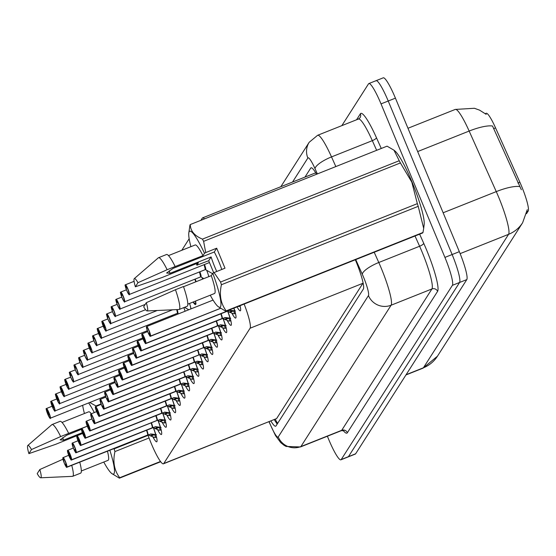 <?xml version="1.0" encoding="UTF-8"?>
<svg xmlns="http://www.w3.org/2000/svg" width="556" height="556" viewBox="0 0 556 556"><rect width="100%" height="100%" fill="white"/><g stroke="black" fill="none" stroke-linecap="round" stroke-linejoin="round"><path stroke-width="0.83" d="M147.993 435.237L149.55 439.261A26.125 3.816 -111.7 0 0 151.246 443.486A26.125 3.816 -111.7 0 0 163.429 463.815A26.125 3.816 -111.7 0 0 163.749 463.53L250.096 328.221A26.125 3.816 -111.7 0 0 244.147 304.069M526.532 213.678L528.2 211.058A23.512 3.433 -111.7 0 0 519.881 182.229L495.549 127.88A23.512 3.433 -111.7 0 0 486.18 113.278L485.298 113.632M315.738 172.853L315.203 173.166M163.429 463.815L276.631 418.564L363.117 282.976M204.49 218.897A26.125 3.816 -111.7 0 0 202.634 217.855A26.125 3.816 -111.7 0 0 202.321 218.133L200.924 220.315M189.158 238.76L181.791 250.304M183.827 307.607A13.935 2.036 68.3 0 1 185.078 311.235A12.732 1.863 68.3 0 0 184.995 310.992M189.554 303.451A13.935 2.036 68.3 0 1 191.014 308.872M188.762 309.768A13.935 2.036 68.3 0 1 188.748 309.748L184.55 307.315M195.552 301.06A13.935 2.036 68.3 0 1 195.552 304.591A13.935 2.036 68.3 0 1 193.398 302.471M202.064 277.583A13.935 2.036 68.3 0 1 202.627 279.105M206.707 270.306A13.935 2.036 68.3 0 1 208.841 276.631M212.378 273.955A13.935 2.036 68.3 0 1 211.975 273.357M158.328 421.066A14.817 2.168 68.3 0 1 161.372 434.528A14.817 2.168 68.3 0 1 157.619 429.753M162.977 413.789A14.817 2.168 68.3 0 1 166.015 427.251A14.817 2.168 68.3 0 1 162.262 422.477M167.62 406.505A14.817 2.168 68.3 0 1 170.657 419.975A14.817 2.168 68.3 0 1 166.904 415.2M172.263 399.229A14.817 2.168 68.3 0 1 175.307 412.691A14.817 2.168 68.3 0 1 171.554 407.923M176.905 391.952A14.817 2.168 68.3 0 1 179.949 405.414A14.817 2.168 68.3 0 1 176.196 400.647M181.555 384.676A14.817 2.168 68.3 0 1 184.592 398.138A14.817 2.168 68.3 0 1 180.839 393.363M186.197 377.399A14.817 2.168 68.3 0 1 189.235 390.861A14.817 2.168 68.3 0 1 185.489 386.086M190.84 370.115A14.817 2.168 68.3 0 1 193.884 383.584A14.817 2.168 68.3 0 1 190.131 378.81M195.49 362.839A14.817 2.168 68.3 0 1 198.527 376.301A14.817 2.168 68.3 0 1 194.774 371.533M200.132 355.562A14.817 2.168 68.3 0 1 203.169 369.024A14.817 2.168 68.3 0 1 199.416 364.256M204.775 348.285A14.817 2.168 68.3 0 1 207.819 361.748A14.817 2.168 68.3 0 1 204.066 356.973M209.424 341.009A14.817 2.168 68.3 0 1 212.461 354.471A14.817 2.168 68.3 0 1 208.708 349.696M214.067 333.725A14.817 2.168 68.3 0 1 217.104 347.194A14.817 2.168 68.3 0 1 213.351 342.42M218.71 326.448A14.817 2.168 68.3 0 1 221.754 339.911A14.817 2.168 68.3 0 1 218.001 335.143M223.352 319.172A14.817 2.168 68.3 0 1 226.396 332.634A14.817 2.168 68.3 0 1 222.643 327.866M228.002 311.895A14.817 2.168 68.3 0 1 231.039 325.357A14.817 2.168 68.3 0 1 227.286 320.59M233.923 308.142A14.817 2.168 68.3 0 1 235.681 318.081A14.817 2.168 68.3 0 1 231.935 313.306M240.025 305.71A14.817 2.168 68.3 0 1 240.331 310.804A14.817 2.168 68.3 0 1 237.051 306.891M153.685 428.342A14.817 2.168 68.3 0 1 156.722 441.805A14.817 2.168 68.3 0 1 152.969 437.037M341.85 125.635L368.524 83.845A26.125 3.816 68.3 0 1 368.843 83.56A26.125 3.816 68.3 0 1 381.027 103.889L444.925 257.407L452.132 254.537A26.125 3.816 68.3 0 1 459.597 282.462L348.431 456.664A26.125 3.816 68.3 0 1 348.112 456.942A26.125 3.816 68.3 0 0 348.431 456.664L459.597 282.462A26.125 3.816 68.3 0 0 452.132 254.537L388.227 101.018L452.132 254.537L459.332 251.666A26.125 3.816 68.3 0 1 466.804 279.599L355.631 453.793A26.125 3.816 68.3 0 1 355.312 454.071L340.911 459.812A26.125 3.816 68.3 0 1 328.728 439.483L327.373 436.231M375.724 80.974A26.125 3.816 68.3 0 1 376.044 80.689A26.125 3.816 68.3 0 1 388.227 101.018A26.125 3.816 68.3 0 0 376.044 80.689L383.244 77.826A26.125 3.816 68.3 0 1 395.427 98.148L459.332 251.666M521.34 189.735L492.505 126.004A30.476 8.312 155.9 0 0 469.153 131.056A34.826 5.087 -111.7 0 0 455.267 109.428L407.965 128.269M270.883 421.003A26.125 3.816 -111.7 0 0 275.686 426.209A26.125 3.816 -111.7 0 0 276.005 425.924L363.367 289.037A26.125 3.816 -111.7 0 0 355.333 259.777M444.925 257.407A26.125 3.816 68.3 0 1 452.396 285.332L341.224 459.534A26.125 3.816 68.3 0 1 340.911 459.812M316.572 174.25A26.125 3.816 -111.7 0 0 311.04 167.801A26.125 3.816 -111.7 0 0 310.721 168.079L304.973 177.086M156.597 437.447A13.059 1.911 68.3 0 1 156.521 437.329L154.631 437.509A13.059 1.911 -111.7 0 0 154.631 437.509L148.104 434.896M62.925 457.783A5.226 0.764 68.3 0 1 63.043 457.546A5.226 0.764 68.3 0 1 65.476 461.612A5.226 0.764 68.3 0 1 66.991 467.158L147.66 435.021A0.438 0.424 -157.4 0 1 147.722 435L151.301 434.007L156.424 434.688M66.991 467.158L66.762 467.068A5.053 0.737 -111.7 0 0 65.302 461.702A5.053 0.737 -111.7 0 0 62.884 457.831A5.053 0.737 -111.7 0 0 64.329 463.224A5.053 0.737 -111.7 0 0 66.72 467.13L65.49 464.065M66.72 467.13L147.597 435.049M65.469 464.072L66.762 467.068M150.468 433.958L153.949 434.896L154.742 434.583L155.43 437.19M147.653 435.028A5.226 0.764 -111.7 0 0 146.416 430.156A5.219 0.764 68.2 0 1 147.66 435.021M66.949 467.228A5.226 0.764 68.3 0 1 66.908 467.255L147.91 435.146A5.386 0.785 68.2 0 1 147.778 435.112A5.386 0.785 68.2 0 1 147.715 435.063M46.322 408.625L46.28 408.813A5.053 0.737 -111.7 0 0 47.746 414.171A5.053 0.737 -111.7 0 0 50.165 418.049A5.053 0.737 -111.7 0 0 48.719 412.649A5.053 0.737 -111.7 0 0 46.322 408.743L47.601 411.787M46.502 408.486L52.125 406.248M47.573 411.801L48.879 415.026L47.628 411.794M47.559 411.822L46.28 408.813M46.322 408.743L46.419 408.521A5.226 0.764 68.3 0 1 46.461 408.493A5.226 0.764 68.3 0 1 48.893 412.559A5.226 0.764 68.3 0 1 50.325 418.202A5.226 0.764 68.3 0 1 50.075 418.112M161.24 430.163A13.059 1.911 68.3 0 1 161.171 430.052L159.273 430.233A13.059 1.911 -111.7 0 0 159.273 430.233L152.754 427.62M67.568 450.506A5.226 0.764 68.3 0 1 67.686 450.27A5.226 0.764 68.3 0 1 70.119 454.335A5.226 0.764 68.3 0 1 71.634 459.882L152.302 427.745A0.438 0.424 -157.4 0 1 152.365 427.724L155.951 426.73L161.073 427.411M71.634 459.882L71.411 459.784A5.053 0.737 -111.7 0 0 69.945 454.426A5.053 0.737 -111.7 0 0 67.526 450.548A5.053 0.737 -111.7 0 0 68.972 455.948A5.053 0.737 -111.7 0 0 71.363 459.854L68.812 453.571L71.411 459.784M71.363 459.854L152.24 427.772M155.117 426.681L158.592 427.62L159.384 427.3L160.079 429.913M152.302 427.752A5.226 0.764 -111.7 0 0 151.058 422.88A5.219 0.764 68.2 0 1 152.302 427.745M71.592 459.951A5.226 0.764 68.3 0 1 71.55 459.979L152.559 427.87A5.386 0.785 68.2 0 1 152.427 427.835A5.386 0.785 68.2 0 1 152.358 427.786M165.89 422.887A13.059 1.911 68.3 0 1 165.813 422.775L163.923 422.956A13.059 1.911 -111.7 0 0 163.923 422.956L157.397 420.343M72.21 443.229A5.226 0.764 68.3 0 1 72.329 442.993A5.226 0.764 68.3 0 1 74.768 447.059A5.226 0.764 68.3 0 1 76.283 452.605L156.945 420.461A0.438 0.424 -157.4 0 1 157.014 420.447L160.594 419.453L165.716 420.134M76.283 452.605L76.054 452.508A5.053 0.737 -111.7 0 0 74.587 447.149A5.053 0.737 -111.7 0 0 72.176 443.271A5.053 0.737 -111.7 0 0 73.614 448.671A5.053 0.737 -111.7 0 0 76.012 452.577L74.782 449.512M76.012 452.577L156.882 420.496M74.761 449.519L76.054 452.508M159.76 419.405L163.235 420.343L164.027 420.023L164.722 422.636M156.945 420.468A5.226 0.764 -111.7 0 0 155.701 415.596A5.219 0.764 68.2 0 1 156.945 420.461M170.532 415.61A13.059 1.911 68.3 0 1 170.456 415.499L168.565 415.679A13.059 1.911 -111.7 0 0 168.565 415.679L162.039 413.066M76.86 435.953A5.226 0.764 68.3 0 1 76.971 435.716A5.226 0.764 68.3 0 1 79.411 439.782A5.226 0.764 68.3 0 1 80.926 445.328L161.594 413.184A0.438 0.424 -157.4 0 1 161.657 413.164L165.236 412.177L170.358 412.851M80.926 445.328L80.696 445.231A5.053 0.737 -111.7 0 0 79.237 439.872A5.053 0.737 -111.7 0 0 76.818 435.994A5.053 0.737 -111.7 0 0 78.264 441.394A5.053 0.737 -111.7 0 0 80.655 445.3L79.425 442.235M80.655 445.3L161.546 413.261A0.438 0.431 -134.4 0 1 161.553 413.254L161.525 413.219M78.917 440.366L79.39 442.249L78.104 439.011L78.917 440.366M164.402 412.121L167.884 413.059L168.676 412.747L169.365 415.36M161.587 413.191A5.226 0.764 -111.7 0 0 160.35 408.319A5.219 0.764 68.2 0 1 161.594 413.184M79.418 442.215L80.696 445.231M80.884 445.398A5.226 0.764 68.3 0 1 80.842 445.419L161.845 413.317A5.386 0.785 68.2 0 1 161.713 413.275A5.386 0.785 68.2 0 1 161.65 413.233M175.175 408.333A13.059 1.911 68.3 0 1 175.098 408.222L173.208 408.396A13.059 1.911 -111.7 0 0 173.208 408.396L166.689 405.79M81.503 428.676A5.226 0.764 68.3 0 1 81.621 428.44A5.226 0.764 68.3 0 1 84.053 432.498A5.226 0.764 68.3 0 1 85.568 438.052L166.237 405.908A0.438 0.424 -157.4 0 1 166.3 405.887L169.886 404.893L175.008 405.574M85.568 438.052L85.339 437.954A5.053 0.737 -111.7 0 0 83.88 432.589A5.053 0.737 -111.7 0 0 81.461 428.718A5.053 0.737 -111.7 0 0 82.907 434.118A5.053 0.737 -111.7 0 0 85.297 438.017L82.747 431.734L85.339 437.954M85.297 438.017L166.174 405.943M169.045 404.844L172.527 405.783L173.319 405.47L174.007 408.083M166.237 405.915A5.226 0.764 -111.7 0 0 164.993 401.043A5.219 0.764 68.2 0 1 166.237 405.908M85.527 438.114A5.226 0.764 68.3 0 1 85.485 438.142L166.487 406.04A5.386 0.785 68.2 0 1 166.355 405.998A5.386 0.785 68.2 0 1 166.293 405.956M50.964 401.349L50.93 401.536A5.053 0.737 -111.7 0 0 52.389 406.895A5.053 0.737 -111.7 0 0 54.808 410.773A5.053 0.737 -111.7 0 0 53.362 405.373A5.053 0.737 -111.7 0 0 50.971 401.467L52.25 404.511L50.93 401.536M51.152 401.21L56.768 398.972L51.103 401.217A5.226 0.764 68.3 0 1 53.536 405.282A5.226 0.764 68.3 0 1 54.968 410.926A5.226 0.764 68.3 0 1 54.724 410.828M52.215 404.525L53.522 407.75L52.201 404.546M55.607 394.065L55.572 394.253A5.053 0.737 -111.7 0 0 57.032 399.618A5.053 0.737 -111.7 0 0 59.45 403.489A5.053 0.737 -111.7 0 0 58.005 398.096A5.053 0.737 -111.7 0 0 55.614 394.19L56.92 397.241M55.795 393.933L61.417 391.688M57.351 399.118L56.893 397.234L58.165 400.473L57.351 399.118M55.572 394.253L56.879 397.234M55.614 394.19L55.711 393.961A5.226 0.764 68.3 0 1 55.746 393.94A5.226 0.764 68.3 0 1 58.185 398.006A5.226 0.764 68.3 0 1 59.617 403.642A5.226 0.764 68.3 0 1 59.367 403.552M60.256 386.788L60.215 386.976A5.053 0.737 -111.7 0 0 61.681 392.341A5.053 0.737 -111.7 0 0 64.093 396.213A5.053 0.737 -111.7 0 0 62.654 390.812A5.053 0.737 -111.7 0 0 60.256 386.913L61.535 389.958M60.437 386.649L66.06 384.411L60.395 386.656A5.226 0.764 68.3 0 1 62.828 390.722A5.226 0.764 68.3 0 1 64.26 396.365A5.226 0.764 68.3 0 1 64.009 396.275M61.507 389.964L62.807 393.196L61.563 389.964M61.494 389.992L60.215 386.976M81.412 429.336L66.65 435.223L60.124 439.845L63.495 440.171L82.337 432.665M63.495 440.171A19.682 2.877 68.3 0 1 62.745 437.642M113.827 448.567L114.077 448.887A47.017 6.867 68.3 0 1 114.946 451.569C112.659 461.793 114.251 470.508 119.721 477.715A47.017 6.867 68.3 0 1 119.422 478.174L111.596 473.399A40.922 5.977 68.3 0 1 103.77 462.05M109.817 450.165A40.922 5.977 68.3 0 1 111.596 473.399M107.44 451.111A26.125 3.816 68.3 0 1 108.045 460.347L81.35 470.981M79.737 462.147A27.863 4.073 68.3 0 1 80.676 473.121L72.676 476.311A27.863 4.073 68.3 0 1 72.475 476.353L40.671 477.785A17.417 2.544 68.3 0 1 37.21 473.629L39.823 469.528A17.417 2.544 68.3 0 1 40.671 477.785M71.738 465.33A27.863 4.073 68.3 0 1 72.676 476.311M62.974 459.214L39.823 469.528M119.721 477.715L160.503 461.466M160.705 461.73L119.422 478.174M149.057 437.982L114.946 451.569M114.077 448.887L148.042 435.355M89.759 402.495L95.966 405.963L101.06 403.934M95.966 405.963A47.017 6.867 68.3 0 1 96.174 406.353M84.436 413.518A40.922 5.977 68.3 0 1 82.635 405.331M88.661 402.933A40.922 5.977 68.3 0 1 94.277 412.538M82.608 433.381L55.732 444.3L28.884 453.64A17.417 2.544 68.3 0 1 27.8 445.474L51.875 424.652A27.863 4.073 68.3 0 1 52.056 424.541L60.055 421.351A27.863 4.073 68.3 0 1 68.68 433.374L87.278 426.174L81.447 428.606L82.907 434.118C86.472 441.353 84.484 436.641 85.485 438.142A5.226 0.764 68.3 0 1 85.235 438.052M62.015 422.442L88.71 411.808A26.125 3.816 68.3 0 1 91.302 413.727M52.056 424.541A27.863 4.073 68.3 0 1 60.673 436.557L68.68 433.374M27.8 445.474A17.417 2.544 68.3 0 1 31.504 449.54L60.673 436.557M31.504 449.54L28.884 453.64M220.551 282.045L417.341 203.649A47.017 6.867 68.3 0 1 418.216 206.332L221.42 284.728A47.017 6.867 68.3 0 0 220.551 282.045L214.039 272.565L225.006 268.194L216.687 248.205L214.275 251.986L173.124 268.374L166.605 272.996L169.969 273.33L211.113 256.935L208.702 260.715L213.712 272.753M169.969 273.33A19.682 2.877 68.3 0 1 169.219 270.8M214.275 251.986A19.682 2.877 68.3 0 1 218.751 261.487A19.682 2.877 68.3 0 1 221.781 269.479M216.736 271.488A19.682 2.877 68.3 0 1 214.957 267.422A19.682 2.877 68.3 0 1 211.113 256.935M393.968 150.189L387.066 146.165L190.27 224.561C190.437 230.942 194.489 235.793 202.44 239.122L399.236 160.726L393.968 150.189L394.892 150.947A40.922 5.977 68.3 0 1 412.052 182.09A40.922 5.977 68.3 0 1 424.172 224.457L423.686 228.342L418.216 206.332M417.341 203.649L411.815 182.125L400.403 162.943L203.607 241.339L205.72 252.577L204.49 253.293A40.922 5.977 68.3 0 0 188.79 233.047L189.971 225.027A47.017 6.867 68.3 0 1 190.27 224.561M221.42 284.728C219.133 294.951 220.725 303.666 226.195 310.873L422.991 232.477L423.686 228.342M422.991 232.477A47.017 6.867 68.3 0 1 422.692 232.943L225.903 311.332L218.07 306.558A40.922 5.977 68.3 0 1 210.244 295.208M214.039 272.565L212.809 273.281A40.922 5.977 68.3 0 1 218.07 306.558M226.195 310.873A47.017 6.867 68.3 0 1 225.903 311.332M212.809 273.281L211.301 275.651A26.125 3.816 68.3 0 1 214.519 293.505L187.824 304.139M211.301 275.651L183.536 286.708M179.15 309.47A27.863 4.073 68.3 0 0 175.474 289.711L183.473 286.521A27.863 4.073 68.3 0 1 187.157 306.28L179.15 309.47A27.863 4.073 68.3 0 1 178.949 309.511L147.145 310.943A17.417 2.544 68.3 0 1 143.684 306.787L146.304 302.686A17.417 2.544 68.3 0 1 147.145 310.943M175.474 289.711L146.304 302.686M399.236 160.726A47.017 6.867 68.3 0 1 400.403 162.943M202.44 239.122A47.017 6.867 68.3 0 1 203.607 241.339M208.702 260.715L196.893 265.198A40.922 5.977 68.3 0 1 196.324 263.655M190.91 246.669A40.922 5.977 68.3 0 1 188.79 233.047M196.893 265.198L198.402 262.828L162.213 277.458L135.365 286.799A17.417 2.544 68.3 0 1 134.274 278.632L158.349 257.803A27.863 4.073 68.3 0 1 158.529 257.699L166.529 254.509A27.863 4.073 68.3 0 1 175.154 266.532L202.975 255.663L204.49 253.293M168.489 255.6L195.184 244.967A26.125 3.816 68.3 0 1 202.975 255.663M158.529 257.699A27.863 4.073 68.3 0 1 167.147 269.716L175.154 266.532M134.274 278.632A17.417 2.544 68.3 0 1 137.978 282.691L167.147 269.716M137.978 282.691L135.365 286.799M216.687 248.205L205.72 252.577M179.817 401.057A13.059 1.911 68.3 0 1 179.748 400.939L177.857 401.119A13.059 1.911 -111.7 0 0 177.857 401.119L171.331 398.506M86.145 421.392A5.226 0.764 68.3 0 1 86.263 421.156A5.226 0.764 68.3 0 1 88.703 425.222A5.226 0.764 68.3 0 1 90.211 430.768L170.88 398.638A5.226 0.764 -111.7 0 0 169.636 393.766A5.219 0.764 68.2 0 1 170.88 398.631L170.88 398.631A0.438 0.424 -157.4 0 1 170.942 398.61L174.528 397.616L179.651 398.298M90.211 430.768L89.989 430.678A5.053 0.737 -111.7 0 0 88.522 425.312A5.053 0.737 -111.7 0 0 86.104 421.441A5.053 0.737 -111.7 0 0 87.549 426.834A5.053 0.737 -111.7 0 0 89.947 430.74L88.696 427.682L89.989 430.678M89.947 430.74L170.838 398.708M88.696 427.682L87.396 424.457L88.71 427.661M173.694 397.568L177.169 398.506L177.962 398.193L178.657 400.8M90.169 430.837A5.226 0.764 68.3 0 1 90.128 430.865L171.137 398.756A5.386 0.785 68.2 0 1 171.005 398.721A5.386 0.785 68.2 0 1 170.935 398.673M184.467 393.78A13.059 1.911 68.3 0 1 184.39 393.662L182.5 393.843A13.059 1.911 -111.7 0 1 182.493 393.836L175.974 391.229M90.788 414.116A5.226 0.764 68.3 0 1 90.906 413.879A5.226 0.764 68.3 0 1 93.345 417.945A5.226 0.764 68.3 0 1 94.861 423.491L175.529 391.354A0.438 0.424 -157.4 0 1 175.592 391.334L179.171 390.34L184.293 391.021M94.861 423.491L94.631 423.401A5.053 0.737 -111.7 0 0 93.172 418.036A5.053 0.737 -111.7 0 0 90.753 414.157A5.053 0.737 -111.7 0 0 92.199 419.558A5.053 0.737 -111.7 0 0 94.589 423.463L93.359 420.399M94.589 423.463L175.46 391.382M93.338 420.405L94.631 423.401M178.337 390.291L181.819 391.229L182.611 390.91L183.299 393.523M175.522 391.361A5.226 0.764 -111.7 0 0 174.285 386.489A5.219 0.764 68.2 0 1 175.529 391.354M94.812 423.561A5.226 0.764 68.3 0 1 94.777 423.589L175.779 391.48A5.386 0.785 68.2 0 1 175.647 391.445A5.386 0.785 68.2 0 1 175.585 391.396M189.109 386.496A13.059 1.911 68.3 0 1 189.033 386.385L187.143 386.566A13.059 1.911 -111.7 0 0 187.143 386.566L180.617 383.953M95.437 406.839A5.226 0.764 68.3 0 1 95.556 406.603A5.226 0.764 68.3 0 1 97.988 410.669A5.226 0.764 68.3 0 1 99.503 416.215L180.172 384.071A0.438 0.424 -157.4 0 1 180.234 384.057L183.821 383.063L188.936 383.744M99.503 416.215L99.274 416.117A5.053 0.737 -111.7 0 0 97.814 410.759A5.053 0.737 -111.7 0 0 95.396 406.881A5.053 0.737 -111.7 0 0 96.841 412.281A5.053 0.737 -111.7 0 0 99.232 416.187L97.981 413.129L99.274 416.117M99.232 416.187L180.109 384.106M97.981 413.129L96.681 409.904L98.002 413.108M182.98 383.014L186.462 383.953L187.254 383.633L187.942 386.246M180.172 384.078A5.226 0.764 -111.7 0 0 178.928 379.206A5.219 0.764 68.2 0 1 180.172 384.071M99.461 416.284A5.226 0.764 68.3 0 1 99.42 416.312L180.422 384.203A5.386 0.785 68.2 0 1 180.29 384.161A5.386 0.785 68.2 0 1 180.227 384.12M64.899 379.512L64.857 379.699A5.053 0.737 -111.7 0 0 66.324 385.058A5.053 0.737 -111.7 0 0 68.742 388.936A5.053 0.737 -111.7 0 0 67.297 383.536A5.053 0.737 -111.7 0 0 64.906 379.63L66.185 382.681M65.087 379.373L70.702 377.135L65.038 379.38A5.226 0.764 68.3 0 1 67.471 383.445A5.226 0.764 68.3 0 1 68.902 389.089A5.226 0.764 68.3 0 1 68.652 388.998M66.15 382.688L67.457 385.92L66.206 382.688M66.136 382.716L64.857 379.699M69.542 372.235L69.507 372.423A5.053 0.737 -111.7 0 0 70.966 377.781A5.053 0.737 -111.7 0 0 73.385 381.659A5.053 0.737 -111.7 0 0 71.939 376.259A5.053 0.737 -111.7 0 0 69.549 372.353L70.855 375.404M69.729 372.096L75.352 369.858L69.681 372.103A5.226 0.764 68.3 0 1 72.12 376.169A5.226 0.764 68.3 0 1 73.552 381.812A5.226 0.764 68.3 0 1 73.302 381.722M70.786 375.432L69.507 372.423M74.191 364.958L74.15 365.146A5.053 0.737 -111.7 0 0 75.616 370.505A5.053 0.737 -111.7 0 0 78.028 374.383A5.053 0.737 -111.7 0 0 76.589 368.982A5.053 0.737 -111.7 0 0 74.191 365.077L75.498 368.128M74.372 364.819L79.994 362.582L74.323 364.826A5.226 0.764 68.3 0 1 76.763 368.892A5.226 0.764 68.3 0 1 78.194 374.535A5.226 0.764 68.3 0 1 77.944 374.438M74.15 365.146L75.47 368.121M193.752 379.22A13.059 1.911 68.3 0 1 193.683 379.109L191.785 379.289A13.059 1.911 -111.7 0 0 191.785 379.289L185.266 376.676M100.08 399.562A5.226 0.764 68.3 0 1 100.198 399.326A5.226 0.764 68.3 0 1 102.638 403.392A5.226 0.764 68.3 0 1 104.146 408.938L184.814 376.794A0.438 0.424 -157.4 0 1 184.877 376.773L188.463 375.786L193.585 376.461M104.146 408.938L103.923 408.841A5.053 0.737 -111.7 0 0 102.457 403.482A5.053 0.737 -111.7 0 0 100.038 399.604A5.053 0.737 -111.7 0 0 101.484 405.004A5.053 0.737 -111.7 0 0 103.882 408.91L102.651 405.845M103.882 408.91L184.752 376.829M102.631 405.852L103.923 408.841M187.629 375.731L191.104 376.669L191.896 376.356L192.591 378.97M184.814 376.801A5.226 0.764 -111.7 0 0 183.57 371.929A5.219 0.764 68.2 0 1 184.814 376.794M104.104 409.007A5.226 0.764 68.3 0 1 104.062 409.028L185.072 376.926A5.386 0.785 68.2 0 1 184.94 376.885A5.386 0.785 68.2 0 1 184.87 376.843M198.402 371.943A13.059 1.911 68.3 0 1 198.325 371.832L196.435 372.006A13.059 1.911 -111.7 0 0 196.435 372.006L189.909 369.399M104.723 392.286A5.226 0.764 68.3 0 1 104.841 392.049A5.226 0.764 68.3 0 1 107.28 396.108A5.226 0.764 68.3 0 1 108.795 401.661L189.464 369.518A0.438 0.424 -157.4 0 1 189.526 369.497L193.106 368.503L198.228 369.184M108.795 401.661L108.566 401.564A5.053 0.737 -111.7 0 0 107.099 396.199A5.053 0.737 -111.7 0 0 104.688 392.327A5.053 0.737 -111.7 0 0 106.126 397.728A5.053 0.737 -111.7 0 0 108.524 401.627L107.294 398.562M108.524 401.627L189.394 369.552M107.273 398.576L108.566 401.564M192.272 368.454L195.754 369.392L196.546 369.08L197.234 371.693M189.457 369.525A5.226 0.764 -111.7 0 0 188.22 364.653A5.219 0.764 68.2 0 1 189.464 369.518M203.044 364.666A13.059 1.911 68.3 0 1 202.968 364.548L201.077 364.729A13.059 1.911 -111.7 0 0 201.077 364.729L194.551 362.116M109.372 385.009A5.226 0.764 68.3 0 1 109.49 384.766A5.226 0.764 68.3 0 1 111.923 388.832A5.226 0.764 68.3 0 1 113.438 394.378L194.107 362.241A0.438 0.424 -157.4 0 1 194.169 362.22L197.748 361.226L202.87 361.907M113.438 394.378L113.209 394.287A5.053 0.737 -111.7 0 0 111.749 388.922A5.053 0.737 -111.7 0 0 109.33 385.051A5.053 0.737 -111.7 0 0 110.776 390.451A5.053 0.737 -111.7 0 0 113.167 394.35L110.616 388.067L113.209 394.287M113.167 394.35L194.044 362.269M196.914 361.178L200.396 362.116L201.189 361.803L201.877 364.409M194.1 362.248A5.226 0.764 -111.7 0 0 192.862 357.376A5.219 0.764 68.2 0 1 194.107 362.241M113.396 394.447A5.226 0.764 68.3 0 1 113.354 394.475L194.357 362.366A5.386 0.785 68.2 0 1 194.225 362.331A5.386 0.785 68.2 0 1 194.162 362.283M207.687 357.39A13.059 1.911 68.3 0 1 207.617 357.272L205.72 357.452A13.059 1.911 -111.7 0 0 205.72 357.452L199.201 354.839M114.015 377.726A5.226 0.764 68.3 0 1 114.133 377.489A5.226 0.764 68.3 0 1 116.565 381.555A5.226 0.764 68.3 0 1 118.081 387.101L198.749 354.964A0.438 0.424 -157.4 0 1 198.812 354.943L202.398 353.95L207.52 354.631M118.081 387.101L117.858 387.011A5.053 0.737 -111.7 0 0 116.392 381.645A5.053 0.737 -111.7 0 0 113.973 377.767A5.053 0.737 -111.7 0 0 115.419 383.167A5.053 0.737 -111.7 0 0 117.809 387.073L116.586 384.008M117.809 387.073L198.687 354.992M116.565 384.015L117.858 387.011M201.564 353.901L205.039 354.839L205.831 354.519L206.526 357.133M198.749 354.971A5.226 0.764 -111.7 0 0 197.505 350.099A5.219 0.764 68.2 0 1 198.749 354.964M212.336 350.106A13.059 1.911 68.3 0 1 212.26 349.995L210.37 350.176A13.059 1.911 -111.7 0 0 210.37 350.176L203.844 347.563M118.657 370.449A5.226 0.764 68.3 0 1 118.775 370.213A5.226 0.764 68.3 0 1 121.215 374.278A5.226 0.764 68.3 0 1 122.73 379.824L203.392 347.688A0.438 0.424 -157.4 0 1 203.461 347.667L207.04 346.673L212.163 347.354M122.73 379.824L122.501 379.727A5.053 0.737 -111.7 0 0 121.034 374.369A5.053 0.737 -111.7 0 0 118.623 370.491A5.053 0.737 -111.7 0 0 120.061 375.891A5.053 0.737 -111.7 0 0 122.459 379.797L121.229 376.732M122.459 379.797L203.329 347.715M120.715 374.869L121.194 376.746L120.381 375.39L119.908 373.514L120.715 374.869M206.206 346.624L209.681 347.563L210.474 347.243L211.169 349.856M203.392 347.688A5.226 0.764 -111.7 0 0 202.148 342.823A5.219 0.764 68.2 0 1 203.392 347.688M121.222 376.718L122.501 379.727M203.857 347.973L203.649 347.813A5.386 0.785 68.2 0 1 203.517 347.771A5.386 0.785 68.2 0 1 203.447 347.729M78.834 357.675L78.792 357.862A5.053 0.737 -111.7 0 0 80.259 363.228A5.053 0.737 -111.7 0 0 82.677 367.106A5.053 0.737 -111.7 0 0 81.232 361.706A5.053 0.737 -111.7 0 0 78.834 357.8L80.14 360.851M79.015 357.543L84.637 355.298L78.973 357.55A5.226 0.764 68.3 0 1 81.405 361.615A5.226 0.764 68.3 0 1 82.837 367.252A5.226 0.764 68.3 0 1 82.587 367.162M80.071 360.879L78.792 357.862M83.476 350.398L83.442 350.586A5.053 0.737 -111.7 0 0 84.901 355.951A5.053 0.737 -111.7 0 0 87.32 359.822A5.053 0.737 -111.7 0 0 85.874 354.422A5.053 0.737 -111.7 0 0 83.483 350.523L84.79 353.574M83.664 350.259L89.287 348.021L83.615 350.273A5.226 0.764 68.3 0 1 86.055 354.332A5.226 0.764 68.3 0 1 87.48 359.975A5.226 0.764 68.3 0 1 87.236 359.885M84.714 353.602L83.442 350.586M88.119 343.121L88.084 343.309A5.053 0.737 -111.7 0 0 89.551 348.668A5.053 0.737 -111.7 0 0 91.962 352.546A5.053 0.737 -111.7 0 0 90.517 347.146A5.053 0.737 -111.7 0 0 88.126 343.24L89.405 346.291M171.957 316.461A5.226 0.764 -111.7 0 0 171.637 315.599L171.957 316.461M88.307 342.982L93.929 340.745M89.377 346.298L90.677 349.529L89.433 346.298M89.363 346.325L88.084 343.309M88.126 343.24L88.223 343.017A5.226 0.764 68.3 0 1 88.258 342.989A5.226 0.764 68.3 0 1 90.697 347.055A5.226 0.764 68.3 0 1 92.129 352.699A5.226 0.764 68.3 0 1 91.879 352.608M92.769 335.845L92.727 336.032A5.053 0.737 -111.7 0 0 94.193 341.391A5.053 0.737 -111.7 0 0 96.612 345.269A5.053 0.737 -111.7 0 0 95.166 339.869A5.053 0.737 -111.7 0 0 92.769 335.963L94.075 339.014M177.135 309.595A5.386 0.785 68.3 0 1 177.642 313.285L177.434 313.285A5.226 0.764 -111.7 0 0 177.503 313.23A5.226 0.764 -111.7 0 0 176.759 309.609A5.219 0.764 68.3 0 1 177.503 313.23L177.434 313.285A5.219 0.764 68.3 0 0 177.503 313.23L176.752 309.609M92.949 335.706L98.572 333.468L92.908 335.713A5.226 0.764 68.3 0 1 95.34 339.779A5.226 0.764 68.3 0 1 96.772 345.422A5.226 0.764 68.3 0 1 96.522 345.332M94.006 339.042L92.727 336.032M97.411 328.568L97.376 328.756A5.053 0.737 -111.7 0 0 98.836 334.114A5.053 0.737 -111.7 0 0 101.255 337.992A5.053 0.737 -111.7 0 0 99.809 332.592A5.053 0.737 -111.7 0 0 97.418 328.686L98.718 331.737M97.599 328.429L103.214 326.191M99.156 333.614L98.697 331.73L99.969 334.969L99.156 333.614M97.376 328.756L98.676 331.737M97.418 328.686L97.508 328.464A5.226 0.764 68.3 0 1 97.55 328.436A5.226 0.764 68.3 0 1 99.983 332.502A5.226 0.764 68.3 0 1 101.414 338.145A5.226 0.764 68.3 0 1 101.171 338.048M216.979 342.83A13.059 1.911 68.3 0 1 216.903 342.718L215.012 342.899A13.059 1.911 -111.7 0 1 215.005 342.892L208.486 340.286M123.307 363.172A5.226 0.764 68.3 0 1 123.418 362.936A5.226 0.764 68.3 0 1 125.858 367.002A5.226 0.764 68.3 0 1 127.373 372.548L208.041 340.404A0.438 0.424 -157.4 0 1 208.104 340.383L211.683 339.396L216.805 340.07M127.373 372.548L127.143 372.45A5.053 0.737 -111.7 0 0 125.684 367.092A5.053 0.737 -111.7 0 0 123.265 363.214A5.053 0.737 -111.7 0 0 124.711 368.614A5.053 0.737 -111.7 0 0 127.102 372.52L124.551 366.237L127.143 372.45M127.102 372.52L207.972 340.439M210.849 339.341L214.331 340.279L215.123 339.966L215.811 342.579M208.034 340.411A5.226 0.764 -111.7 0 0 206.797 335.539A5.219 0.764 68.2 0 1 208.041 340.404M127.331 372.617A5.226 0.764 68.3 0 1 127.289 372.638L208.291 340.536A5.386 0.785 68.2 0 1 208.159 340.494A5.386 0.785 68.2 0 1 208.097 340.453M221.622 335.553A13.059 1.911 68.3 0 1 221.545 335.442L219.655 335.622A13.059 1.911 -111.7 0 0 219.655 335.622L213.136 333.009M127.949 355.896A5.226 0.764 68.3 0 1 128.068 355.659A5.226 0.764 68.3 0 1 130.5 359.725A5.226 0.764 68.3 0 1 132.015 365.271L212.684 333.134A5.226 0.764 -111.7 0 0 211.44 328.262A5.219 0.764 68.2 0 1 212.684 333.127L212.684 333.127A0.438 0.424 -157.4 0 1 212.746 333.107L216.333 332.12L221.455 332.794M132.015 365.271L131.786 365.174A5.053 0.737 -111.7 0 0 130.326 359.808A5.053 0.737 -111.7 0 0 127.908 355.937A5.053 0.737 -111.7 0 0 129.353 361.337A5.053 0.737 -111.7 0 0 131.744 365.243L130.5 362.185L131.786 365.174M131.744 365.243L212.635 333.204A5.219 0.764 68.2 0 0 212.642 333.197L212.621 333.162M130.5 362.185L129.194 358.954L130.514 362.158M215.492 332.064L218.974 333.002L219.766 332.69L220.454 335.303M131.974 365.341A5.226 0.764 68.3 0 1 131.932 365.361L212.934 333.259A5.386 0.785 68.2 0 1 212.802 333.218A5.386 0.785 68.2 0 1 212.739 333.176M226.264 328.276A13.059 1.911 68.3 0 1 226.195 328.165L224.304 328.339A13.059 1.911 -111.7 0 1 224.297 328.332L217.778 325.726M132.592 348.619A5.226 0.764 68.3 0 1 132.71 348.376A5.226 0.764 68.3 0 1 135.15 352.441A5.226 0.764 68.3 0 1 136.658 357.988L217.326 325.851A0.438 0.424 -157.4 0 1 217.389 325.83L220.975 324.836L226.097 325.517M136.658 357.988L136.435 357.897A5.053 0.737 -111.7 0 0 134.969 352.532A5.053 0.737 -111.7 0 0 132.55 348.661A5.053 0.737 -111.7 0 0 133.996 354.061A5.053 0.737 -111.7 0 0 136.394 357.96L135.164 354.895M136.394 357.96L217.264 325.879M135.143 354.902L136.435 357.897M220.141 324.787L223.616 325.726L224.409 325.413L225.104 328.019M217.326 325.858A5.226 0.764 -111.7 0 0 216.082 320.986A5.219 0.764 68.2 0 1 217.326 325.851M136.616 358.057A5.226 0.764 68.3 0 1 136.574 358.085L217.584 325.976A5.386 0.785 68.2 0 1 217.452 325.941A5.386 0.785 68.2 0 1 217.382 325.899M230.914 321A13.059 1.911 68.3 0 1 230.837 320.881L228.947 321.062A13.059 1.911 -111.7 0 0 228.947 321.062L222.421 318.449M137.235 341.335A5.226 0.764 68.3 0 1 137.353 341.099A5.226 0.764 68.3 0 1 139.792 345.165A5.226 0.764 68.3 0 1 141.307 350.711L221.976 318.574A0.438 0.424 -157.4 0 1 222.039 318.553L225.618 317.559L230.74 318.24M141.307 350.711L141.078 350.621A5.053 0.737 -111.7 0 0 139.619 345.255A5.053 0.737 -111.7 0 0 137.2 341.377A5.053 0.737 -111.7 0 0 138.646 346.777A5.053 0.737 -111.7 0 0 141.036 350.683L139.785 347.625L141.078 350.621M141.036 350.683L221.907 318.602M139.785 347.625L138.486 344.4L139.799 347.604M224.784 317.511L228.266 318.449L229.058 318.136L229.746 320.742M221.969 318.581A5.226 0.764 -111.7 0 0 220.732 313.709A5.219 0.764 68.2 0 1 221.976 318.574M141.259 350.78A5.226 0.764 68.3 0 1 141.224 350.808L222.226 318.699A5.386 0.785 68.2 0 1 222.094 318.664A5.386 0.785 68.2 0 1 222.032 318.616M235.556 313.716A13.059 1.911 68.3 0 1 235.48 313.605L233.589 313.786A13.059 1.911 -111.7 0 0 233.589 313.786L227.063 311.172M141.884 334.059A5.226 0.764 68.3 0 1 142.002 333.822A5.226 0.764 68.3 0 1 144.435 337.888A5.226 0.764 68.3 0 1 145.95 343.434L226.619 311.297A0.438 0.424 -157.4 0 1 226.681 311.277L230.267 310.283L235.383 310.964M145.95 343.434L145.721 343.337A5.053 0.737 -111.7 0 0 144.261 337.978A5.053 0.737 -111.7 0 0 141.843 334.1A5.053 0.737 -111.7 0 0 143.288 339.501A5.053 0.737 -111.7 0 0 145.679 343.406L144.428 340.348L145.721 343.337M145.679 343.406L226.556 311.325M144.428 340.348L143.128 337.124L144.449 340.328M229.426 310.234L232.908 311.172L233.701 310.853L234.389 313.466M145.908 343.504A5.226 0.764 68.3 0 1 145.867 343.532L226.869 311.423A5.386 0.785 68.2 0 1 226.737 311.388A5.386 0.785 68.2 0 1 226.674 311.339M146.527 326.782A5.226 0.764 68.3 0 1 146.645 326.546A5.226 0.764 68.3 0 1 149.084 330.611A5.226 0.764 68.3 0 1 150.593 336.158L150.37 336.06A5.053 0.737 -111.7 0 0 148.904 330.702A5.053 0.737 -111.7 0 0 146.485 326.824A5.053 0.737 -111.7 0 0 147.931 332.224A5.053 0.737 -111.7 0 0 150.328 336.13L149.098 333.065M240.199 306.439A13.059 1.911 68.3 0 1 240.129 306.328L238.232 306.509A13.059 1.911 -111.7 0 0 238.232 306.509L237.558 306.502M150.328 336.13L220.433 308.385M149.077 333.072L150.37 336.06M150.593 336.158L220.391 308.351M102.054 321.285L102.019 321.472A5.053 0.737 -111.7 0 0 103.479 326.838A5.053 0.737 -111.7 0 0 105.897 330.716A5.053 0.737 -111.7 0 0 104.452 325.316A5.053 0.737 -111.7 0 0 102.061 321.41L103.34 324.454M102.241 321.153L107.864 318.908L102.193 321.159A5.226 0.764 68.3 0 1 104.632 325.225A5.226 0.764 68.3 0 1 106.064 330.862A5.226 0.764 68.3 0 1 105.814 330.771M103.312 324.468L104.611 327.692L103.367 324.461M103.298 324.489L102.019 321.472M106.703 314.008L106.662 314.196A5.053 0.737 -111.7 0 0 108.128 319.561A5.053 0.737 -111.7 0 0 110.54 323.432A5.053 0.737 -111.7 0 0 109.101 318.032A5.053 0.737 -111.7 0 0 106.703 314.133L108.01 317.184M106.884 313.869L112.507 311.631M107.94 317.212L106.662 314.196M106.703 314.133L106.801 313.904A5.226 0.764 68.3 0 1 106.842 313.883A5.226 0.764 68.3 0 1 109.275 317.942A5.226 0.764 68.3 0 1 110.707 323.585A5.226 0.764 68.3 0 1 110.456 323.495M111.346 306.731L111.304 306.919A5.053 0.737 -111.7 0 0 112.771 312.284A5.053 0.737 -111.7 0 0 115.189 316.155A5.053 0.737 -111.7 0 0 113.744 310.755A5.053 0.737 -111.7 0 0 111.353 306.849L112.653 309.907M195.761 281.836A5.226 0.764 -111.7 0 0 194.857 279.209L195.761 281.836A5.219 0.764 68.3 0 0 194.857 279.209M111.534 306.592L117.149 304.354L111.485 306.599A5.226 0.764 68.3 0 1 113.917 310.665A5.226 0.764 68.3 0 1 115.349 316.308A5.226 0.764 68.3 0 1 115.099 316.218M112.583 309.935L111.304 306.919M115.989 299.455L115.954 299.642A5.053 0.737 -111.7 0 0 117.413 305.001A5.053 0.737 -111.7 0 0 119.832 308.879A5.053 0.737 -111.7 0 0 118.386 303.479A5.053 0.737 -111.7 0 0 115.995 299.573L117.302 302.624M199.84 271.801A5.386 0.785 68.3 0 1 200.862 276.895L200.66 276.895A5.226 0.764 -111.7 0 0 200.723 276.839A5.226 0.764 -111.7 0 0 199.5 271.933L200.66 276.895A5.219 0.764 68.3 0 0 200.723 276.839A5.219 0.764 68.3 0 0 199.507 271.933M116.176 299.316L121.799 297.078L116.128 299.323A5.226 0.764 68.3 0 1 118.567 303.388A5.226 0.764 68.3 0 1 119.999 309.032A5.226 0.764 68.3 0 1 119.748 308.941M115.954 299.642L117.274 302.624M120.638 292.178L120.596 292.366A5.053 0.737 -111.7 0 0 122.063 297.724A5.053 0.737 -111.7 0 0 124.474 301.602A5.053 0.737 -111.7 0 0 123.036 296.202A5.053 0.737 -111.7 0 0 120.638 292.296L121.945 295.347M204.483 264.517A5.386 0.785 68.3 0 1 205.511 269.611L205.303 269.618A5.226 0.764 -111.7 0 0 205.366 269.563A5.226 0.764 -111.7 0 0 204.149 264.656L205.303 269.618A5.219 0.764 68.3 0 0 205.366 269.563A5.219 0.764 68.3 0 0 204.149 264.649M120.819 292.039L126.441 289.801M121.875 295.375L120.596 292.366M120.638 292.296L120.735 292.074A5.226 0.764 68.3 0 1 120.77 292.046A5.226 0.764 68.3 0 1 123.21 296.112A5.226 0.764 68.3 0 1 124.641 301.755A5.226 0.764 68.3 0 1 124.391 301.665M125.281 284.894L125.239 285.082A5.053 0.737 -111.7 0 0 126.705 290.447A5.053 0.737 -111.7 0 0 129.124 294.326A5.053 0.737 -111.7 0 0 127.678 288.925A5.053 0.737 -111.7 0 0 125.281 285.019L126.587 288.071M125.461 284.762L134.086 281.322M126.518 288.098L125.239 285.082M125.281 285.019L125.378 284.797A5.226 0.764 68.3 0 1 125.42 284.769A5.226 0.764 68.3 0 1 127.852 288.835A5.226 0.764 68.3 0 1 129.284 294.471A5.226 0.764 68.3 0 1 129.034 294.381M275.303 419.245A26.125 25.701 32.5 0 0 277.646 423.359M495.549 127.88L493.589 128.658M519.881 182.229L517.921 183.007M528.2 211.058L526.984 211.537M276.631 418.564L163.749 463.53M362.985 283.254L250.096 328.221M527.255 209.695L522.626 222.734A30.476 29.982 -147.5 0 1 508.587 234.326A34.826 5.087 -111.7 0 0 498.628 197.088A34.826 5.087 -111.7 0 0 496.265 191.611L469.153 131.056L417.66 151.566M519.7 186.58A30.476 8.312 155.9 0 0 496.265 191.611L443.146 212.774M406.116 374.688L423.408 367.801A30.476 29.982 32.5 0 0 437.447 356.208L422.984 368.169A34.826 5.087 -111.7 0 0 423.408 367.801L508.587 234.326L460.132 253.626M466.804 279.599L452.396 285.332M355.631 453.793L341.224 459.534M395.427 98.148L381.027 103.889M269.139 421.698A17.417 2.544 -111.7 0 0 269.91 423.589A17.417 2.544 -111.7 0 0 278.243 436.953L368.454 295.597A17.417 2.544 -111.7 0 0 363.471 276.978A17.417 2.544 -111.7 0 0 362.29 274.24L355.743 259.61M374.202 252.257L378.789 262.501A34.826 5.087 68.3 0 1 381.152 267.978A34.826 5.087 68.3 0 1 391.111 305.216L300.9 446.572A34.826 5.087 68.3 0 1 300.476 446.948L341.294 430.685A34.826 5.087 -111.7 0 0 341.718 430.309L431.929 288.953A34.826 5.087 -111.7 0 0 421.969 251.722A34.826 5.087 -111.7 0 0 419.606 246.245L415.019 236.001M419.634 234.159L423.728 243.313A39.184 5.727 68.3 0 1 437.593 291.358L347.382 432.714A4.351 4.281 32.5 0 0 341.718 430.309L300.9 446.572A17.417 17.132 -147.5 0 1 278.243 436.953M423.728 243.313A4.351 1.188 -24.1 0 1 419.606 246.245L378.789 262.501A17.417 4.747 155.9 0 0 362.29 274.24M347.382 432.714A39.184 5.727 68.3 0 1 343.198 430.504M356.549 119.783L360.364 113.806A39.184 5.727 68.3 0 1 376.454 137.721L381.27 148.48M368.454 295.597A17.417 17.132 -147.5 0 0 391.111 305.216L431.929 288.953A4.351 4.281 32.5 0 1 437.593 291.358M358.446 119.026L317.636 135.282A34.826 5.087 68.3 0 1 331.515 156.91L372.325 140.654A34.826 5.087 -111.7 0 0 358.446 119.026L360.031 117.747A4.351 4.281 32.5 0 0 360.364 113.806M317.379 173.931L315.016 168.649A17.417 4.747 155.9 0 1 331.515 156.91L335.838 166.571M376.655 150.315L372.325 140.654A4.351 1.188 -24.1 0 0 376.454 137.721M315.016 168.649A17.417 2.544 -111.7 0 0 307.864 158.022L292.532 182.041M307.864 158.022A17.417 17.132 -147.5 0 1 309.185 142.28L280.836 186.705M311.457 167.787L310.721 168.079M146.749 430.024A5.386 0.785 68.2 0 1 148.063 434.91M68.708 455.294L62.87 457.72L64.329 463.231C67.895 470.466 65.9 465.754 66.908 467.255A5.226 0.764 68.3 0 1 66.657 467.165M153.56 428.315A12.732 1.863 68.2 0 1 155.708 434.757M155.847 434.778L156.521 437.329M150.982 436.078L153.949 434.896M150.162 435.8L153.067 434.639M151.392 422.741A5.386 0.785 68.2 0 1 152.712 427.627M73.35 448.011L67.512 450.436L68.972 455.955C72.537 463.19 70.549 458.478 71.55 459.979A5.226 0.764 68.3 0 1 71.307 459.888M158.203 421.038A12.732 1.863 68.2 0 1 160.35 427.481M160.489 427.501L161.171 430.052M155.624 428.801L158.592 427.62M154.804 428.523L157.709 427.362M156.041 415.464A5.386 0.785 68.2 0 1 157.355 420.35M162.852 413.754A12.732 1.863 68.2 0 1 164.993 420.204M165.139 420.225L165.813 422.775M160.274 421.524L163.235 420.343M159.454 421.239L162.352 420.086M160.684 408.187A5.386 0.785 68.2 0 1 161.998 413.073M82.635 433.458L76.804 435.883L78.264 441.394C81.829 448.629 79.835 443.917 80.842 445.419A5.226 0.764 68.3 0 1 80.592 445.328M167.495 406.478A12.732 1.863 68.2 0 1 169.643 412.927M169.782 412.941L170.456 415.499M164.917 414.241L167.884 413.059M164.096 413.963L167.002 412.809M165.327 400.911A5.386 0.785 68.2 0 1 166.647 405.797M172.138 399.201A12.732 1.863 68.2 0 1 174.285 405.644M174.424 405.665L175.098 408.222M169.559 406.964L172.527 405.783M168.739 406.686L171.644 405.532M169.976 393.634A5.386 0.785 68.2 0 1 171.29 398.52M91.928 418.904L86.097 421.33L87.549 426.841C91.121 434.076 89.127 429.364 90.128 430.865A5.226 0.764 68.3 0 1 89.884 430.775M176.78 391.924A12.732 1.863 68.2 0 1 178.928 398.367M179.074 398.388L179.748 400.939M174.202 399.688L177.169 398.506M173.389 399.41L176.287 398.249M174.619 386.35A5.386 0.785 68.2 0 1 175.932 391.236M96.57 411.621L90.739 414.053L92.192 419.565C95.764 426.799 93.769 422.087 94.777 423.589A5.226 0.764 68.3 0 1 94.527 423.498M181.43 384.648A12.732 1.863 68.2 0 1 183.577 391.09M183.716 391.111L184.39 393.662M178.851 392.411L181.819 391.229M178.031 392.133L180.936 390.972M179.261 379.074A5.386 0.785 68.2 0 1 180.582 383.96M101.22 404.344L95.382 406.77L96.841 412.288C100.407 419.516 98.419 414.811 99.42 416.312A5.226 0.764 68.3 0 1 99.17 416.215M186.072 377.364A12.732 1.863 68.2 0 1 188.22 383.814M188.359 383.835L189.033 386.385M183.494 385.134L186.462 383.953M182.674 384.856L185.579 383.696M183.911 371.797A5.386 0.785 68.2 0 1 185.224 376.683M105.862 397.067L100.031 399.493L101.484 405.004C105.056 412.239 103.062 407.534 104.062 409.028A5.226 0.764 68.3 0 1 103.819 408.938M190.715 370.087A12.732 1.863 68.2 0 1 192.862 376.537M193.001 376.558L193.683 379.109M188.136 377.858L191.104 376.669M187.316 377.573L190.221 376.419M188.553 364.521A5.386 0.785 68.2 0 1 189.867 369.406M195.364 362.811A12.732 1.863 68.2 0 1 197.512 369.253M197.651 369.274L198.325 371.832M192.786 370.574L195.754 369.392M191.966 370.296L194.871 369.142M193.196 357.244A5.386 0.785 68.2 0 1 194.51 362.13M115.155 382.514L109.317 384.94L110.776 390.451C114.341 397.686 112.347 392.974 113.354 394.475A5.226 0.764 68.3 0 1 113.104 394.385M200.007 355.534A12.732 1.863 68.2 0 1 202.155 361.977M202.294 361.998L202.968 364.548M197.429 363.297L200.396 362.116M196.609 363.019L199.514 361.859M197.839 349.96A5.386 0.785 68.2 0 1 199.159 354.846M204.65 348.258A12.732 1.863 68.2 0 1 206.797 354.7M206.936 354.721L207.617 357.272M202.071 356.021L205.039 354.839M201.251 355.743L204.156 354.582M202.488 342.684A5.386 0.785 68.2 0 1 203.802 347.57M209.299 340.981A12.732 1.863 68.2 0 1 211.44 347.424M211.586 347.444L212.26 349.995M206.721 348.744L209.681 347.563M205.901 348.466L208.799 347.305M171.971 315.467A5.386 0.785 68.3 0 1 172.297 316.329M171.637 315.599A5.219 0.764 68.3 0 1 171.964 316.461M189.645 303.715A12.732 1.863 68.3 0 1 190.896 308.914M207.131 335.407A5.386 0.785 68.2 0 1 208.444 340.293M129.082 360.677L123.251 363.103L124.711 368.614C128.276 375.849 126.281 371.144 127.289 372.638A5.226 0.764 68.3 0 1 127.039 372.548M213.942 333.697A12.732 1.863 68.2 0 1 216.089 340.147M216.228 340.168L216.903 342.718M211.363 341.467L214.331 340.279M210.543 341.182L213.448 340.029M211.773 328.13A5.386 0.785 68.2 0 1 213.094 333.016M133.732 353.401L127.894 355.826L129.353 361.337C132.919 368.572 130.931 363.86 131.932 365.361A5.226 0.764 68.3 0 1 131.682 365.271M218.584 326.421A12.732 1.863 68.2 0 1 220.732 332.863M220.871 332.884L221.545 335.442M216.006 334.184L218.974 333.002M215.186 333.906L218.091 332.752M216.423 320.854A5.386 0.785 68.2 0 1 217.737 325.74M138.374 346.124L132.543 348.549L133.996 354.061C137.568 361.296 135.574 356.584 136.574 358.085A5.226 0.764 68.3 0 1 136.331 357.995M223.227 319.144A12.732 1.863 68.2 0 1 225.375 325.587M225.521 325.607L226.195 328.165M220.649 326.907L223.616 325.726M219.835 326.629L222.734 325.475M221.066 313.577A5.386 0.785 68.2 0 1 222.379 318.456M143.017 338.847L137.186 341.273L138.639 346.784C142.211 354.019 140.216 349.307 141.224 350.808A5.226 0.764 68.3 0 1 140.974 350.718M227.877 311.867A12.732 1.863 68.2 0 1 230.024 318.31M230.163 318.331L230.837 320.881M225.298 319.63L228.266 318.449M224.478 319.352L227.383 318.192M147.667 331.564L141.829 333.989L143.288 339.507C146.853 346.742 144.866 342.03 145.867 343.532A5.226 0.764 68.3 0 1 145.616 343.441M233.805 308.184A12.732 1.863 68.2 0 1 234.667 311.033M234.806 311.054L235.48 313.605M229.941 312.354L232.908 311.172M229.121 312.076L232.026 310.915M239.97 305.73L240.129 306.328M195.462 301.095A12.732 1.863 68.3 0 1 194.892 303.34L196.025 303.458M195.191 279.077A5.386 0.785 68.3 0 1 196.101 281.704M208.222 274.601A12.732 1.863 68.3 0 1 208.813 276.638M274.261 419.662L277.166 424.11M315.516 172.888L202.634 217.855M486.236 114.376L479.557 110.137L474.435 108.281L455.267 109.428M522.626 222.734L437.447 356.208M422.984 368.169L405.943 374.959M268.965 421.768L275.491 435.563L280.71 442.618L284.109 445.335L286.104 446.44L300.476 446.948M343.135 430.01L343.9 430.754L341.294 430.685M368.843 83.56L376.044 80.689M317.636 135.282L309.185 142.28M105.536 396.206L50.325 418.202C49.505 416.507 51.861 422.136 47.746 414.178C44.633 404.747 46.919 410.898 46.28 408.681M46.363 408.556L52.125 406.234M77.993 440.734L72.162 443.16L73.614 448.678C77.187 455.906 75.192 451.201 76.2 452.702L156.861 420.565M110.185 388.929L54.968 410.926C54.147 409.23 56.503 414.859 52.389 406.895C49.276 397.47 51.562 403.621 50.923 401.404M114.828 381.652L59.617 403.642C58.79 401.953 61.153 407.576 57.032 399.618C53.925 390.187 56.212 396.345 55.572 394.128M55.649 394.002L61.41 391.681M119.471 374.376L64.26 396.365C63.44 394.677 65.796 400.299 61.681 392.341C58.568 382.91 60.854 389.068 60.215 386.844M124.113 367.092L68.902 389.089C68.082 387.4 70.438 393.022 66.324 385.065C63.21 375.634 65.497 381.784 64.857 379.567M128.763 359.815L73.552 381.812C72.725 380.123 75.081 385.746 70.966 377.788C67.86 368.357 70.146 374.508 69.507 372.291M133.405 352.539L78.194 374.535C77.374 372.84 79.73 378.469 75.616 370.511C72.502 361.08 74.789 367.231 74.15 365.014M110.505 389.791L104.674 392.216L106.126 397.728C109.699 404.963 107.704 400.25 108.712 401.752L189.374 369.622M119.797 375.237L113.959 377.663L115.419 383.174C118.984 390.409 116.996 385.697 117.997 387.198L198.666 355.062M203.864 347.973L203.315 347.778L122.647 379.922C121.639 378.421 123.634 383.126 120.061 375.898L118.609 370.379L124.44 367.954M138.048 345.262L82.837 367.252C82.017 365.563 84.373 371.193 80.259 363.228C77.145 353.797 79.432 359.954 78.792 357.737M142.697 337.985L87.48 359.975C86.66 358.286 89.016 363.909 84.901 355.951C81.795 346.52 84.074 352.678 83.442 350.454M147.34 330.702L92.129 352.699C91.302 351.01 93.665 356.632 89.544 348.675C86.437 339.243 88.724 345.394 88.084 343.177M88.168 343.052L93.922 340.738M177.642 313.285L178.573 313.827M177.434 313.285L96.772 345.422C95.952 343.733 98.308 349.356 94.193 341.398C91.08 331.967 93.366 338.117 92.727 335.9M172.569 309.796L101.414 338.145C100.594 336.45 102.95 342.079 98.836 334.121C95.722 324.69 98.009 330.841 97.369 328.624M97.453 328.499L103.214 326.177M213.066 300.087L146.645 326.546L146.436 327.421L147.931 332.224C151.503 339.459 149.508 334.754 150.509 336.255L220.447 308.392M157.202 310.491L106.064 330.862C105.237 329.173 107.6 334.802 103.479 326.838C100.372 317.406 102.658 323.564 102.019 321.347M192.835 302.144L194.892 303.34M145.589 309.692L110.707 323.585C109.886 321.896 112.242 327.519 108.128 319.561C105.014 310.13 107.301 316.288 106.662 314.064M106.745 313.945L112.5 311.624M145.192 304.424L115.349 316.308C114.529 314.62 116.885 320.242 112.771 312.284C109.657 302.853 111.944 309.011 111.304 306.787M200.862 276.895L203.844 278.619M200.66 276.895L119.999 309.032C119.172 307.343 121.528 312.965 117.413 305.008C114.307 295.577 116.593 301.727 115.954 299.51M205.511 269.611L212.552 273.691M205.303 269.618L124.641 301.755C123.821 300.059 126.177 305.689 122.063 297.731C118.949 288.3 121.236 294.451 120.596 292.234M120.68 292.108L126.434 289.787M209.459 262.536L129.284 294.471C128.464 292.783 130.82 298.412 126.705 290.447C123.592 281.016 125.878 287.174 125.239 284.957M125.322 284.832L134.086 281.315"/></g></svg>
